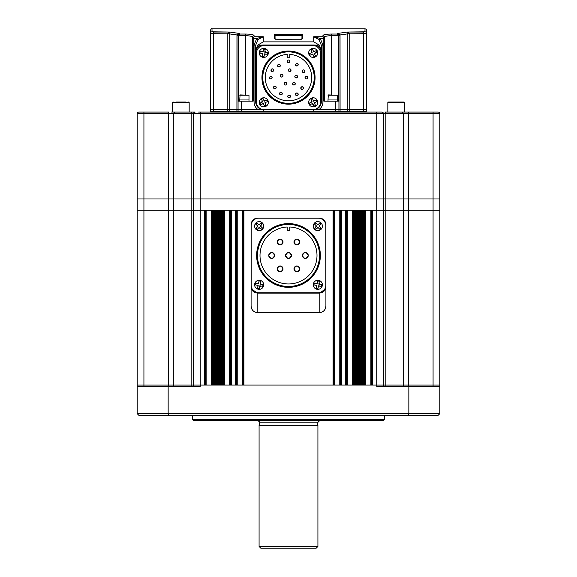 <?xml version="1.0" encoding="UTF-8"?>
<svg xmlns="http://www.w3.org/2000/svg" width="577" height="577" viewBox="0 0 577 577"><rect width="100%" height="100%" fill="white"/><g stroke="black" fill="none" stroke-linecap="round" stroke-linejoin="round"><path stroke-width="0.87" d="M384.578 419.544L383.734 420.388L193.266 420.388L192.422 419.544L384.578 419.544L384.578 415.339M192.422 419.544L192.422 415.339M439.804 413.659L438.123 415.339L168.736 415.339L168.152 413.659L168.152 386.763L137.196 386.763L137.196 413.659L439.804 413.659L439.804 385.083L137.196 385.083L137.196 198.978L439.804 198.978L439.804 113.748A1.681 1.681 0 0 0 438.123 112.068L433.075 112.068L433.075 113.748L137.196 113.748L137.196 198.978L193.519 198.978L193.519 113.748A1.681 1.681 0 0 1 195.199 112.068L190.013 112.068M408.264 415.339L408.848 413.659L408.848 386.763L439.804 386.763L439.804 385.083L372.554 385.083L372.554 210.244L383.481 210.244L376.759 210.244L376.759 198.978L439.804 198.978L439.804 113.748A1.681 1.681 0 0 0 438.123 112.068M137.196 386.763L137.196 385.083L143.925 385.083L143.925 210.244L137.196 210.244L168.657 210.244L143.925 210.244L143.925 112.068L168.657 112.068L141.949 112.068L167.164 112.068M168.152 386.763L200.241 386.763L200.241 385.083L143.925 385.083L143.925 386.763M193.519 386.763L193.519 198.978L200.241 198.978L200.241 210.244L193.519 210.244L200.241 210.244L200.241 385.083L204.446 385.083L204.446 210.244L200.241 210.244L376.759 210.244L376.759 386.763L408.848 386.763M168.736 415.339L138.877 415.339L137.196 413.659M383.481 386.763L383.481 210.244L385.854 210.244L383.481 210.244L383.481 113.748A1.681 1.681 0 0 0 381.801 112.068L378.44 112.068M364.152 385.083L363.308 385.083L363.308 210.244L364.152 210.244L364.152 385.083M354.905 385.083L354.062 385.083L354.062 210.244L354.905 210.244L354.905 385.083M345.659 385.083L341.454 385.083L341.454 210.244L345.659 210.244L345.659 385.083M333.052 385.083L243.948 385.083L243.948 210.244L333.052 210.244L333.052 385.083M235.546 385.083L231.341 385.083L231.341 210.244L235.546 210.244L235.546 385.083M222.938 385.083L222.095 385.083L222.095 210.244L222.938 210.244L222.938 385.083M213.692 385.083L212.848 385.083L212.848 210.244L213.692 210.244L213.692 385.083M439.804 385.083L439.804 210.244L385.854 210.244L439.804 210.244L439.804 198.978L439.804 210.244M371.718 385.083L371.718 210.244M364.989 385.083L364.989 210.244M362.471 385.083L362.471 210.244M361.628 385.083L361.628 210.244M360.791 385.083L360.791 210.244M359.947 385.083L359.947 210.244M359.11 385.083L359.11 210.244M358.267 385.083L358.267 210.244M357.423 385.083L357.423 210.244M356.586 385.083L356.586 210.244M355.742 385.083L355.742 210.244M353.225 385.083L353.225 210.244M346.496 385.083L346.496 210.244M340.618 385.083L340.618 210.244M333.888 385.083L333.888 210.244M243.112 385.083L243.112 210.244M236.382 385.083L236.382 210.244M230.504 385.083L230.504 210.244M223.775 385.083L223.775 210.244M221.258 385.083L221.258 210.244M220.414 385.083L220.414 210.244M219.577 385.083L219.577 210.244M218.733 385.083L218.733 210.244M217.89 385.083L217.89 210.244M217.053 385.083L217.053 210.244M216.209 385.083L216.209 210.244M215.372 385.083L215.372 210.244M214.529 385.083L214.529 210.244M212.011 385.083L212.011 210.244M205.282 385.083L205.282 210.244M193.519 210.244L168.657 210.244L193.519 210.244M321.194 312.402A6.722 6.722 0 0 1 319.182 312.705L319.182 293.109L257.818 293.109L257.818 312.705A6.722 6.722 0 0 1 255.806 312.402M325.594 307.995A6.722 6.722 0 0 0 325.904 305.983L325.904 287.144L325.904 305.983C325.507 310.065 323.264 312.308 319.182 312.705L257.818 312.705C253.736 312.308 251.493 310.065 251.096 305.983L251.096 224.785A6.722 6.722 0 0 1 257.818 218.063L319.182 218.063A6.722 6.722 0 0 1 325.904 224.785L325.904 287.144C325.284 290.844 323.048 292.835 319.182 293.109L319.182 292.727M252.697 289.769L256.267 292.373M320.74 292.366L324.303 289.769M257.818 292.727L257.818 293.109C253.959 292.842 251.723 290.858 251.096 287.144L251.428 287.144M254.601 311.89A6.722 6.722 0 0 1 253.519 311.154M252.647 310.282A6.722 6.722 0 0 1 251.911 309.2M251.406 307.995A6.722 6.722 0 0 1 251.096 305.983L251.096 287.144M319.182 312.705L257.818 312.705M325.089 309.2A6.722 6.722 0 0 1 324.353 310.282M323.481 311.154A6.722 6.722 0 0 1 322.399 311.89M262.917 109.543L227.23 109.543L227.23 33.928L229.559 32.031L212.011 31.814L212.011 28.85L364.989 28.85A1.681 1.681 0 0 1 366.669 30.531L366.669 109.543L338.937 109.543L338.937 111.224L210.331 111.224L210.331 112.068M338.093 101.141L338.093 35.846L337.249 34.043L338.937 35.55L338.937 109.543L314.083 109.543M366.669 111.224L366.669 112.068L366.669 111.224L363.308 111.224L366.669 111.224L366.669 109.543L340.077 109.543L340.077 111.224L338.937 111.224L338.937 112.068L338.937 111.224L347.246 111.224L340.077 111.224L340.077 112.068M347.246 112.068L347.246 33.928L349.77 33.928L349.77 111.224L347.246 111.224L363.308 111.224L349.77 111.224L349.77 112.068M263.285 109.543L210.331 109.543L210.331 111.224L238.063 111.224L238.063 112.068M227.23 112.068L227.23 109.543L210.331 109.543L210.331 33.488L213.692 33.697L213.692 32.031L229.559 32.031L239.751 33.509L238.063 35.55L238.063 111.224L263.285 111.224L263.285 112.068M263.285 109.587L263.285 111.224L313.715 111.224L313.715 112.068M313.715 109.587L313.715 111.224L338.937 111.224M314.176 109.529A7.566 7.566 0 0 0 321.281 101.978L321.281 52.557A7.566 7.566 0 0 0 313.715 44.992L263.285 44.992A7.566 7.566 0 0 0 255.719 52.557L255.719 101.978A7.566 7.566 0 0 0 262.823 109.529M275.049 39.214L300.271 39.222L276.729 39.236L274.544 38.724A0.505 0.49 -0 0 1 275.02 39.041M323.495 35.002L322.961 35.558C323.423 34.62 326.229 34.115 331.371 34.043L337.249 34.043L337.249 33.509L347.441 32.031L349.77 33.928M238.092 35.565L238.921 35.702L239.751 34.043L245.629 34.043C250.786 34.115 253.584 34.62 254.039 35.558A1.681 1.652 180 0 0 252.358 37.209C252.005 36.279 249.762 35.774 245.629 35.702L247.85 35.781M364.989 31.814L347.441 32.031L363.308 32.031L363.308 33.697L366.669 33.488A1.681 1.666 0 0 0 364.989 31.814L364.989 28.85M274.544 38.724L274.544 34.591L300.271 34.209L302.456 34.591L302.456 38.724L300.271 39.236L301.951 39.214M322.961 45.121L321.281 45.121L321.281 101.978L321.281 45.121L319.031 39.553L313.715 36.733L320.213 38.385L322.961 45.121L322.961 101.978A9.246 9.246 0 0 1 319.031 109.543L313.715 109.543M347.441 32.031L347.246 33.928L340.041 34.952L340.077 109.543L319.031 109.543M323.805 38.558L322.961 36.733L324.642 38.558L324.642 37.209L324.642 38.558L323.805 38.558L323.805 101.141L338.937 101.141M212.011 31.814A1.681 1.666 0 0 0 210.331 33.488L210.331 30.531C211.038 28.98 211.6 28.424 212.011 28.85M236.923 112.068L236.959 34.952L229.754 33.928L229.754 112.068M254.039 45.121L256.787 38.385L263.285 36.733L257.969 39.553L255.719 45.121L255.719 101.978L255.719 45.121L254.039 45.121L254.039 101.978L255.719 101.978M238.063 101.141L253.195 101.141L253.195 38.558L253.195 101.141M321.281 50.401L319.312 45.114L315.092 45.114M261.908 45.114L257.688 45.114L255.719 50.401M338.31 34.505L338.908 35.565L331.371 35.702C327.246 35.774 325.01 36.279 324.642 37.209L324.642 101.141M252.358 38.558L252.358 37.209L252.358 38.558L254.039 36.733L253.195 38.558L252.358 38.558L252.358 101.141M245.629 94.916L245.629 35.702L238.921 35.702L238.907 101.141L238.907 35.846L238.063 35.846M257.688 45.114L263.285 41.869L313.715 41.869L313.715 36.733L322.961 36.733L322.961 35.558A1.681 1.652 -0 0 1 324.642 37.209L324.772 36.899M251.269 36.365L251.853 36.618M251.875 36.632L252.358 37.209M313.715 41.869L319.312 45.114M340.077 35.55L338.937 35.55L337.249 33.509L340.041 34.952L338.923 35.341M319.031 39.553L320.213 38.385L324.606 38.212L324.108 37.289M323.985 37.18L323.106 36.755M252.892 37.289L252.394 38.212L256.787 38.385L257.969 39.553M229.559 32.031L229.754 33.928L227.23 33.928M238.077 35.341L236.959 34.952L239.751 33.509L238.063 35.55L236.923 35.55M301.951 35.428L275.049 35.428M301.951 39.012L301.951 35.089L300.271 34.707L276.729 34.707L275.049 35.089L275.049 39.012M274.544 34.591A0.505 0.498 0 0 1 275.049 35.089M301.98 39.041A0.505 0.49 0 0 1 302.456 38.724M301.951 35.089A0.505 0.498 0 0 1 302.456 34.591M213.692 112.068L213.692 33.697L229.754 33.848M347.246 33.848L363.308 33.697L363.308 112.068M338.093 35.846L338.937 35.846M297.357 95.537A1.342 1.342 0 0 0 298.194 94.296C297.292 92.558 296.398 92.558 295.503 94.296C296.398 96.027 297.292 96.027 298.194 94.296A1.342 1.342 0 0 0 296.845 92.947A1.342 1.342 0 0 0 296.333 95.537M300.783 88.079C301.677 89.81 302.572 89.81 303.473 88.079A1.342 1.342 0 0 0 302.124 86.73A1.342 1.342 0 0 0 300.783 88.079A1.342 1.342 0 0 0 302.124 89.421A1.342 1.342 0 0 0 303.473 88.079C302.572 86.341 301.677 86.341 300.783 88.079M307.628 77.087A1.342 1.342 0 0 0 305.038 77.599C305.933 79.337 306.834 79.337 307.729 77.599C306.834 75.868 305.933 75.868 305.038 77.599A1.342 1.342 0 0 0 306.387 78.948A1.342 1.342 0 0 0 307.729 77.599M304.822 70.74A1.342 1.342 0 0 0 302.233 71.259C303.134 72.99 304.029 72.99 304.923 71.259C304.029 69.521 303.134 69.521 302.233 71.259A1.342 1.342 0 0 0 303.581 72.601A1.342 1.342 0 0 0 304.923 71.259M295.604 64.112A1.342 1.342 0 0 0 295.503 64.624C296.398 66.362 297.292 66.362 298.194 64.624A1.342 1.342 0 0 0 296.333 63.383M295.503 64.624A1.342 1.342 0 0 0 296.845 65.973A1.342 1.342 0 0 0 298.194 64.624C297.292 62.893 296.398 62.893 295.503 64.624M289.741 60.845A1.342 1.342 0 0 0 287.158 61.364C288.053 63.095 288.947 63.095 289.842 61.364C288.947 59.626 288.053 59.626 287.158 61.364A1.342 1.342 0 0 0 287.981 62.604M289.012 62.604A1.342 1.342 0 0 0 289.842 61.364M280.206 65.136A1.342 1.342 0 0 0 277.616 65.648C278.511 67.386 279.405 67.386 280.307 65.648C279.412 63.917 278.511 63.917 277.616 65.648A1.342 1.342 0 0 0 278.446 66.896M279.477 66.896A1.342 1.342 0 0 0 280.307 65.648M271.075 69.68A1.342 1.342 0 0 0 270.974 70.192C271.868 71.93 272.77 71.93 273.664 70.192A1.342 1.342 0 0 0 271.803 68.951M270.974 70.192A1.342 1.342 0 0 0 272.322 71.541A1.342 1.342 0 0 0 273.664 70.192C272.77 68.461 271.868 68.461 270.974 70.192M269.546 77.087A1.342 1.342 0 0 0 269.445 77.599C270.339 79.337 271.233 79.337 272.128 77.599A1.342 1.342 0 0 0 270.274 76.359M271.298 78.847A1.342 1.342 0 0 0 272.128 77.599C271.233 75.868 270.339 75.868 269.445 77.599A1.342 1.342 0 0 0 270.786 78.948M276.116 86.968A1.342 1.342 0 0 0 273.527 87.48C274.421 89.219 275.323 89.219 276.217 87.48C275.323 85.749 274.428 85.749 273.527 87.48A1.342 1.342 0 0 0 274.356 88.721M274.876 88.829A1.342 1.342 0 0 0 276.217 87.48M279.578 93.611C280.472 95.349 281.367 95.349 282.268 93.611A1.342 1.342 0 0 0 280.92 92.27A1.342 1.342 0 0 0 279.578 93.611A1.342 1.342 0 0 0 280.92 94.96A1.342 1.342 0 0 0 282.268 93.611C281.367 91.88 280.472 91.88 279.578 93.611M288.147 95.472A1.342 1.342 0 0 0 287.75 96.424C288.644 98.162 289.546 98.162 290.44 96.424C289.546 94.686 288.644 94.686 287.75 96.424A1.342 1.342 0 0 0 288.579 97.664M289.611 97.664A1.342 1.342 0 0 0 290.44 96.424M289.69 71.541A1.342 1.342 0 0 0 291.039 70.192C290.137 68.461 289.243 68.461 288.349 70.192C289.243 71.93 290.137 71.93 291.039 70.192A1.342 1.342 0 0 0 289.69 68.851A1.342 1.342 0 0 0 289.178 71.433M294.919 76.063A1.342 1.342 0 0 0 294.818 76.582C295.712 78.313 296.614 78.313 297.508 76.582A1.342 1.342 0 0 0 295.648 75.335M294.818 76.582A1.342 1.342 0 0 0 296.167 77.924A1.342 1.342 0 0 0 297.508 76.582C296.614 74.844 295.72 74.844 294.818 76.582M282.932 75.212A1.342 1.342 0 0 0 280.343 75.731C281.237 77.462 282.131 77.462 283.033 75.731C282.139 73.993 281.237 73.993 280.343 75.731A1.342 1.342 0 0 0 281.684 77.073A1.342 1.342 0 0 0 283.033 75.731M286.675 83.218A1.342 1.342 0 0 0 284.086 83.737C284.988 85.468 285.882 85.468 286.776 83.737C285.882 81.999 284.988 81.999 284.086 83.737A1.342 1.342 0 0 0 284.915 84.978M285.947 84.978A1.342 1.342 0 0 0 286.776 83.737M295.193 83.218A1.342 1.342 0 0 0 292.604 83.737C293.498 85.468 294.4 85.468 295.294 83.737C294.4 81.999 293.505 81.999 292.604 83.737A1.342 1.342 0 0 0 293.433 84.978M294.465 84.978A1.342 1.342 0 0 0 295.294 83.737M262.78 77.599A25.72 25.72 0 0 0 288.5 103.326A25.72 25.72 0 0 0 314.22 77.599A25.72 25.72 0 0 0 288.5 51.88A25.72 25.72 0 0 0 262.78 77.599M315.064 77.599A26.564 26.564 0 0 1 288.5 104.163A26.564 26.564 0 0 1 261.936 77.599A26.564 26.564 0 0 1 288.5 51.043A26.564 26.564 0 0 1 315.064 77.599M287.238 54.44A23.203 23.203 0 0 0 265.297 77.599A23.203 23.203 0 0 0 288.5 100.802A23.203 23.203 0 0 0 311.703 77.599A23.203 23.203 0 0 0 289.762 54.44L289.762 57.765L287.238 57.765L287.238 54.44M290.339 95.912A1.342 1.342 0 0 0 288.579 95.183M264.042 45.576A7.566 7.566 0 0 0 256.476 53.142L256.476 102.064A7.566 7.566 0 0 0 264.042 109.63L312.958 109.63A7.566 7.566 0 0 0 320.523 102.064L320.523 53.142A7.566 7.566 0 0 0 312.958 45.576L264.042 45.576M309.748 54.411L310.087 55.183L312.784 54L313.967 56.69L315.504 56.012L314.321 53.322L317.011 52.132L316.333 50.596L313.643 51.779L312.46 49.088L310.916 49.766L312.107 52.457L309.409 53.647L309.748 54.411L309.445 53.632M317.364 51.057A4.537 4.537 0 0 1 315.042 57.044A4.537 4.537 0 0 1 309.056 54.721A4.537 4.537 0 0 1 311.385 48.735A4.537 4.537 0 0 1 317.364 51.057A4.537 4.537 0 0 1 315.042 57.044A4.537 4.537 0 0 1 309.056 54.721A4.537 4.537 0 0 1 311.385 48.735A4.537 4.537 0 0 1 317.364 51.057M316.982 52.146L316.672 51.367M311.046 49.709L311.703 51.548A2.019 2.019 0 0 0 311.198 52.86M309.748 103.838L310.087 104.61L312.784 103.42L313.967 106.118L315.504 105.44L314.321 102.749L317.011 101.559L316.333 100.023L313.643 101.206L312.46 98.516L310.916 99.194L312.107 101.884L309.409 103.074L309.748 103.838L309.445 103.059M317.364 100.485A4.537 4.537 0 0 1 315.042 106.471A4.537 4.537 0 0 1 309.056 104.141A4.537 4.537 0 0 1 311.385 98.162A4.537 4.537 0 0 1 317.364 100.485A4.537 4.537 0 0 1 315.042 106.471A4.537 4.537 0 0 1 309.056 104.141A4.537 4.537 0 0 1 311.385 98.162A4.537 4.537 0 0 1 317.364 100.485A4.537 4.537 0 0 0 311.385 98.162A4.537 4.537 0 0 0 309.056 104.141M316.982 101.574L316.672 100.787M315.381 105.497L314.717 103.658A2.019 2.019 0 0 0 315.23 102.345M311.046 99.136L311.703 100.975A2.019 2.019 0 0 0 311.198 102.288M267.519 53.495L267.656 52.658L264.749 52.197L265.218 49.29L263.559 49.023L263.09 51.93L260.184 51.461L259.917 53.12L262.823 53.589L262.355 56.488L264.014 56.755L264.482 53.856L267.389 54.325L267.519 53.495L267.353 54.317M259.304 52.168A4.537 4.537 0 0 1 264.511 48.41A4.537 4.537 0 0 1 268.269 53.611A4.537 4.537 0 0 1 263.069 57.368A4.537 4.537 0 0 1 259.304 52.168A4.537 4.537 0 0 0 263.069 57.368A4.537 4.537 0 0 0 268.269 53.611M260.22 51.461L260.054 52.291M259.938 52.983L261.843 53.43A2.019 2.019 0 0 0 262.665 54.57M260.328 103.838L260.667 104.61L263.357 103.42L264.54 106.118L266.084 105.44L264.893 102.749L267.591 101.559L266.913 100.023L264.216 101.206L263.033 98.516L261.496 99.194L262.679 101.884L259.989 103.074L260.328 103.838L260.018 103.059M267.944 100.485A4.537 4.537 0 0 1 265.615 106.471A4.537 4.537 0 0 1 259.636 104.141A4.537 4.537 0 0 1 261.958 98.162A4.537 4.537 0 0 1 267.944 100.485A4.537 4.537 0 0 1 265.615 106.471A4.537 4.537 0 0 1 259.636 104.141A4.537 4.537 0 0 1 261.958 98.162A4.537 4.537 0 0 1 267.944 100.485M267.555 101.574L267.252 100.787M266.084 105.44L265.297 103.658A2.019 2.019 0 0 0 265.802 102.345M260.667 104.61L262.448 103.824A2.019 2.019 0 0 0 263.754 104.329M261.496 99.194L262.283 100.975A2.019 2.019 0 0 0 261.77 102.288M239.751 95.227L248.99 95.227L240.054 94.916L239.751 99.965L248.067 99.965L239.751 99.965L239.751 101.141M248.99 101.141L248.99 99.965L248.067 99.965L248.99 99.965L248.99 95.227M328.01 95.227L337.249 95.227L328.313 94.916L328.01 99.965L336.326 99.965L328.01 99.965L328.01 101.141M337.249 101.141L337.249 99.965L336.326 99.965L337.249 99.965L337.249 95.227M318.569 281.093L317.747 280.927L317.177 283.812L314.285 283.242L313.96 284.894L316.845 285.464L316.275 288.349L317.927 288.673L318.497 285.788L321.382 286.358L321.706 284.713L318.821 284.136L319.391 281.251L318.569 281.093L319.384 281.287M316.953 289.257A4.537 4.537 0 0 1 313.383 283.92A4.537 4.537 0 0 1 318.713 280.35A4.537 4.537 0 0 1 322.291 285.68A4.537 4.537 0 0 1 316.953 289.257A4.537 4.537 0 0 0 322.291 285.68A4.537 4.537 0 0 0 318.713 280.35M316.412 288.377L317.105 288.514M317.884 280.956L317.364 282.838A2.019 2.019 0 0 0 316.203 283.624M261.698 223.321L261.078 222.758L259.102 224.943L256.924 222.967L255.791 224.215L257.977 226.191L256.008 228.369L257.248 229.502L259.224 227.316L261.41 229.293L262.535 228.045L260.35 226.069L262.326 223.89L261.698 223.321L262.304 223.912M256.123 229.495A4.537 4.537 0 0 1 255.799 223.09A4.537 4.537 0 0 1 262.21 222.765A4.537 4.537 0 0 1 262.535 229.177A4.537 4.537 0 0 1 256.123 229.495A4.537 4.537 0 0 0 262.535 229.177A4.537 4.537 0 0 0 262.21 222.765M256.029 228.348L256.628 228.939M261.078 222.758L259.773 224.208A2.019 2.019 0 0 0 258.366 224.28M315.136 223.479L314.552 224.078L316.65 226.141L314.58 228.24L315.785 229.415L317.848 227.316L319.939 229.379L321.122 228.182L319.023 226.119L321.086 224.02L319.889 222.845L317.826 224.943L315.727 222.881L315.136 223.479L315.633 222.974M321.072 229.314A4.537 4.537 0 0 1 314.653 229.365A4.537 4.537 0 0 1 314.602 222.946A4.537 4.537 0 0 1 321.021 222.895A4.537 4.537 0 0 1 321.072 229.314A4.537 4.537 0 0 0 321.021 222.895A4.537 4.537 0 0 0 314.602 222.946M319.918 229.357L320.531 228.78M321.028 228.283L319.73 226.819A2.019 2.019 0 0 0 319.723 225.412M319.99 222.938L318.526 224.237A2.019 2.019 0 0 0 317.119 224.244M259.895 281.093L259.073 280.927L258.503 283.812L255.618 283.242L255.294 284.894L258.179 285.464L257.609 288.349L258.431 288.514L259.253 288.673L259.823 285.788L262.715 286.358L263.04 284.713L260.155 284.136L260.725 281.251L259.895 281.093L260.588 281.23M258.287 289.257A4.537 4.537 0 0 1 254.709 283.92A4.537 4.537 0 0 1 260.047 280.35A4.537 4.537 0 0 1 263.617 285.68A4.537 4.537 0 0 1 258.287 289.257A4.537 4.537 0 0 0 263.617 285.68A4.537 4.537 0 0 0 260.047 280.35M257.616 288.312L258.431 288.514M269.243 253.83A2.943 2.943 0 0 0 268.745 255.467C270.707 259.261 272.669 259.261 274.63 255.467C272.669 251.673 270.707 251.673 268.745 255.467A2.943 2.943 0 0 0 269.243 257.104M269.61 257.544A2.943 2.943 0 0 0 274.63 255.467M286.055 253.83A2.943 2.943 0 0 0 285.557 255.467C287.519 259.261 289.481 259.261 291.443 255.467C289.481 251.673 287.519 251.673 285.557 255.467A2.943 2.943 0 0 0 288.5 258.409A2.943 2.943 0 0 0 291.443 255.467M303.675 253.022A2.943 2.943 0 0 0 302.37 255.467C304.331 259.261 306.293 259.261 308.255 255.467C306.293 251.673 304.331 251.673 302.37 255.467A2.943 2.943 0 0 0 302.867 257.104M303.228 257.544A2.943 2.943 0 0 0 308.255 255.467M277.645 240.385A2.943 2.943 0 0 0 277.155 242.015C279.109 245.809 281.071 245.809 283.033 242.015A2.943 2.943 0 0 0 280.667 239.13M280.09 244.958A2.943 2.943 0 0 0 283.033 242.015C281.071 238.222 279.109 238.222 277.155 242.015A2.943 2.943 0 0 0 277.645 243.653M278.013 244.093A2.943 2.943 0 0 0 278.46 244.46M293.967 242.015C295.922 245.809 297.883 245.809 299.845 242.015A2.943 2.943 0 0 0 296.903 239.073A2.943 2.943 0 0 0 293.967 242.015A2.943 2.943 0 0 0 296.903 244.958A2.943 2.943 0 0 0 299.845 242.015C297.883 238.222 295.922 238.222 293.967 242.015M277.645 267.281A2.943 2.943 0 0 0 277.155 268.918C279.109 272.712 281.071 272.712 283.033 268.918C281.071 265.117 279.109 265.117 277.155 268.918A2.943 2.943 0 0 0 280.097 271.854A2.943 2.943 0 0 0 283.033 268.918M296.903 265.975A2.943 2.943 0 0 0 293.967 268.918C295.922 272.712 297.883 272.712 299.845 268.918C297.883 265.117 295.922 265.117 293.967 268.918A2.943 2.943 0 0 0 294.458 270.548M294.825 270.995A2.943 2.943 0 0 0 299.845 268.918M257.486 255.467A31.014 31.014 0 0 0 288.5 286.48A31.014 31.014 0 0 0 319.514 255.467A31.014 31.014 0 0 0 288.5 224.446A31.014 31.014 0 0 0 257.486 255.467M320.358 255.467A31.858 31.858 0 0 1 288.5 287.324A31.858 31.858 0 0 1 256.642 255.467A31.858 31.858 0 0 1 288.5 223.609A31.858 31.858 0 0 1 320.358 255.467M287.238 226.999A28.497 28.497 0 0 0 260.003 255.467A28.497 28.497 0 0 0 288.5 283.963A28.497 28.497 0 0 0 316.997 255.467A28.497 28.497 0 0 0 289.762 226.999L289.762 230.331L287.238 230.331L287.238 226.999M291.385 254.89A2.943 2.943 0 0 0 289.07 252.582M288.5 252.524A2.943 2.943 0 0 0 287.375 252.748M286.863 253.022A2.943 2.943 0 0 0 286.416 253.39M280.097 239.073A2.943 2.943 0 0 0 279.52 239.13M278.965 239.296A2.943 2.943 0 0 0 278.013 239.938M282.982 268.341A2.943 2.943 0 0 0 279.52 266.033M278.965 266.199A2.943 2.943 0 0 0 278.013 266.834M299.788 268.341A2.943 2.943 0 0 0 297.48 266.026M308.197 254.89A2.943 2.943 0 0 0 305.882 252.582M305.312 252.524A2.943 2.943 0 0 0 304.187 252.748M274.573 254.89A2.943 2.943 0 0 0 272.257 252.582M271.688 252.524A2.943 2.943 0 0 0 271.111 252.582M270.563 252.748A2.943 2.943 0 0 0 269.61 253.39M258.741 218.142A7.566 7.566 0 0 0 251.183 225.708L251.183 285.218A7.566 7.566 0 0 0 258.741 292.784L318.259 292.784A7.566 7.566 0 0 0 325.817 285.218L325.817 225.708A7.566 7.566 0 0 0 318.259 218.142L258.741 218.142L318.259 218.142M318.259 292.784L258.741 292.784M325.817 225.708L325.817 285.218M251.183 285.218L251.183 225.708M405.48 112.068L386.987 112.068L405.48 112.068M198.56 112.068L381.801 112.068A1.681 1.681 0 0 1 383.481 113.748M385.854 386.763L385.854 113.748A1.681 1.089 90 0 0 384.772 112.068L433.075 112.068M171.52 112.068L195.199 112.068M137.196 113.748A1.681 1.681 0 0 1 138.877 112.068L143.925 112.068M200.241 112.068L200.241 198.978L376.759 198.978L376.759 112.068M387.831 102.54L404.643 102.54L404.08 101.978L388.393 101.978L387.831 102.54L387.831 112.068M185.578 101.978L175.956 101.978M188.607 101.978L189.169 102.54L172.357 102.54L173.237 101.978M188.989 112.068L172.191 112.068M259.08 546.469L317.92 546.469L317.92 425.429L259.08 425.429L259.08 546.469L260.761 548.15L316.239 548.15L317.92 546.469M319.939 420.388L317.415 422.84L259.585 422.84L259.08 425.429M433.075 386.763L433.075 113.748L439.804 113.748M403.215 386.763L403.215 113.748A1.681 1.284 90 0 0 401.938 112.068M408.343 386.763L408.343 112.068M168.657 386.763L168.657 112.068M173.785 386.763L173.785 113.748A1.681 1.284 90 0 1 175.062 112.068M191.146 386.763L191.146 113.748A1.681 1.089 90 0 1 192.228 112.068M370.874 385.083L370.874 210.244M365.832 385.083L365.832 210.244M352.381 385.083L352.381 210.244M347.34 385.083L347.34 210.244M339.774 385.083L339.774 210.244M334.732 385.083L334.732 210.244M242.268 385.083L242.268 210.244M237.226 385.083L237.226 210.244M229.66 385.083L229.66 210.244M224.619 385.083L224.619 210.244M211.168 385.083L211.168 210.244M206.126 385.083L206.126 210.244M251.233 224.785L251.096 224.785A6.722 6.722 0 0 1 257.818 218.063L257.818 218.2M319.182 218.2L319.182 218.063A6.722 6.722 0 0 1 325.904 224.785L325.767 224.785M335.569 101.141L335.569 112.068M241.431 101.141L241.431 112.068M254.039 35.558L254.039 36.733L263.285 36.733L263.285 41.869M257.969 109.543A9.246 9.246 0 0 1 254.039 101.978M331.371 94.916L331.371 34.043M245.629 34.043L245.629 35.702M300.271 35.139L300.271 34.209M276.729 34.209L276.729 35.139M321.281 101.978L322.961 101.978M314.717 54.231A2.019 2.019 0 0 0 315.23 52.918M311.876 54.397A2.019 2.019 0 0 0 313.181 54.909M314.552 51.382A2.019 2.019 0 0 0 313.246 50.87M311.876 103.824A2.019 2.019 0 0 0 313.181 104.329M314.552 100.809A2.019 2.019 0 0 0 313.246 100.297M263.249 50.949A2.019 2.019 0 0 0 262.109 51.771M265.73 52.348A2.019 2.019 0 0 0 264.908 51.216M264.324 54.837A2.019 2.019 0 0 0 265.463 54.014M265.124 100.809A2.019 2.019 0 0 0 263.819 100.297M315.871 285.269A2.019 2.019 0 0 0 316.658 286.437M319.795 284.331A2.019 2.019 0 0 0 319.016 283.163M318.302 286.762A2.019 2.019 0 0 0 319.47 285.983M257.241 225.52A2.019 2.019 0 0 0 257.313 226.927M261.085 226.739A2.019 2.019 0 0 0 261.02 225.333M258.561 228.052A2.019 2.019 0 0 0 259.96 227.987M317.148 228.03A2.019 2.019 0 0 0 318.554 228.016M315.936 225.441A2.019 2.019 0 0 0 315.951 226.848M257.205 285.269A2.019 2.019 0 0 0 257.984 286.437M258.698 282.838A2.019 2.019 0 0 0 257.53 283.624M261.129 284.331A2.019 2.019 0 0 0 260.342 283.163M259.636 286.762A2.019 2.019 0 0 0 260.797 285.983M315.395 111.224L315.395 112.068M261.605 111.224L261.605 112.068M404.643 102.54L404.643 112.068M172.357 102.54L172.357 112.068M189.169 102.54L189.169 112.068M317.415 422.84L317.92 425.429M259.585 422.84C260.184 422.213 259.34 421.398 257.061 420.388"/></g></svg>
